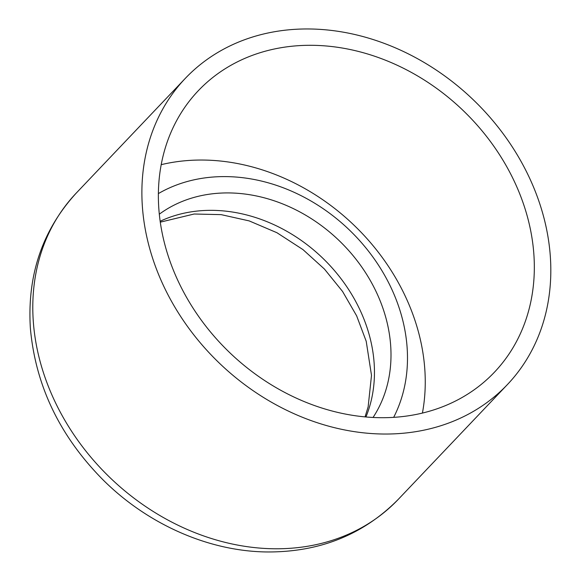 <?xml version="1.0" encoding="UTF-8"?>
<svg xmlns="http://www.w3.org/2000/svg" width="581" height="581" viewBox="0 0 581 581"><rect width="100%" height="100%" fill="white"/><g stroke="black" fill="none" stroke-linecap="round" stroke-linejoin="round"><path stroke-width="0.87" d="M526.967 215.159A204.287 168.163 -136.4 0 1 494.395 372.247A204.287 168.163 -136.4 0 1 230.475 353.364A204.287 168.163 -136.4 0 1 198.281 90.738A204.287 168.163 -136.4 0 1 382.124 58.913A204.287 168.163 -136.4 0 1 526.967 215.159M542.814 213.728A222.203 182.913 -136.4 0 1 507.38 384.593A222.203 182.913 -136.4 0 1 220.315 364.055A222.203 182.913 -136.4 0 1 185.295 78.391A222.203 182.913 -136.4 0 1 385.268 43.771A222.203 182.913 -136.4 0 1 542.814 213.728M158.352 193.604A167.008 137.479 -136.4 0 1 401.471 315.476A167.008 137.479 -136.4 0 1 393.678 417.325M159.281 214.2A149.092 122.729 -136.4 0 1 385.631 316.914A149.092 122.729 -136.4 0 1 373.06 417.441M161.169 164.677A204.287 168.163 -136.4 0 1 417.884 329.899A204.287 168.163 -136.4 0 1 422.423 413.047M160.131 221.281A149.092 122.729 -136.4 0 1 369.08 334.315A149.092 122.729 -136.4 0 1 365.95 416.947M76.213 193.132C42.348 230.17 27.067 275.198 30.372 328.221C35.492 385.392 59.611 435.837 102.735 479.557C146.964 523.771 207.613 551.02 265.996 551.95C318.998 552.502 363.096 534.963 398.297 499.333A222.203 182.913 -136.4 0 1 111.225 478.802A222.203 182.913 -136.4 0 1 76.213 193.132L185.295 78.391M365.057 416.867L368.136 406.874L371.506 375.377L366.212 341.279L356.647 315.853L342.558 291.444L324.438 269.061L302.977 249.612L276.919 232.712L249.191 220.903L221.143 214.636L194.148 214.011L160.254 222.167M398.297 499.333L507.38 384.593"/></g></svg>
